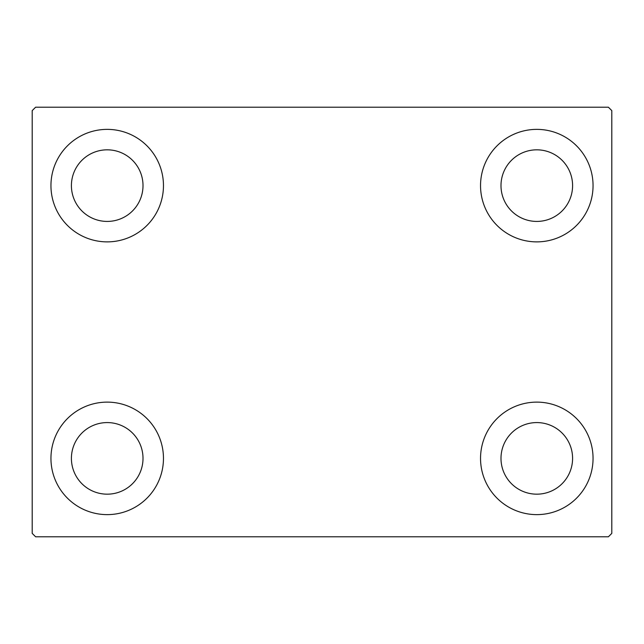 <?xml version="1.0" encoding="UTF-8"?>
<svg xmlns="http://www.w3.org/2000/svg" width="644" height="644" viewBox="0 0 644 644"><rect width="100%" height="100%" fill="white"/><g stroke="black" fill="none" stroke-linecap="round" stroke-linejoin="round"><path stroke-width="0.97" d="M50.948 458.375A56.253 56.253 0 0 1 107.21 402.122A56.253 56.253 0 0 1 163.463 458.375A56.253 56.253 0 0 1 107.21 514.628A56.253 56.253 0 0 1 50.948 458.375M480.537 185.625A56.253 56.253 0 0 1 536.79 129.372A56.253 56.253 0 0 1 593.052 185.625A56.253 56.253 0 0 1 536.79 241.878A56.253 56.253 0 0 1 480.537 185.625M480.537 458.375A56.253 56.253 0 0 1 536.79 402.122A56.253 56.253 0 0 1 593.052 458.375A56.253 56.253 0 0 1 536.79 514.628A56.253 56.253 0 0 1 480.537 458.375M50.948 185.625A56.253 56.253 0 0 1 107.21 129.372A56.253 56.253 0 0 1 163.463 185.625A56.253 56.253 0 0 1 107.21 241.878A56.253 56.253 0 0 1 50.948 185.625M71.412 185.625A35.798 35.798 0 0 1 107.21 149.827A35.798 35.798 0 0 1 143.008 185.625A35.798 35.798 0 0 1 107.21 221.423A35.798 35.798 0 0 1 71.412 185.625M500.992 458.375A35.798 35.798 0 0 1 536.79 422.577A35.798 35.798 0 0 1 572.588 458.375A35.798 35.798 0 0 1 536.79 494.173A35.798 35.798 0 0 1 500.992 458.375M500.992 185.625A35.798 35.798 0 0 1 536.79 149.827A35.798 35.798 0 0 1 572.588 185.625A35.798 35.798 0 0 1 536.79 221.423A35.798 35.798 0 0 1 500.992 185.625M71.412 458.375A35.798 35.798 0 0 1 107.21 422.577A35.798 35.798 0 0 1 143.008 458.375A35.798 35.798 0 0 1 107.21 494.173A35.798 35.798 0 0 1 71.412 458.375M608.387 107.21L35.613 107.21L32.2 110.615L32.2 533.385L35.613 536.79L608.387 536.79L611.8 533.385L611.8 110.615L608.387 107.21"/></g></svg>
